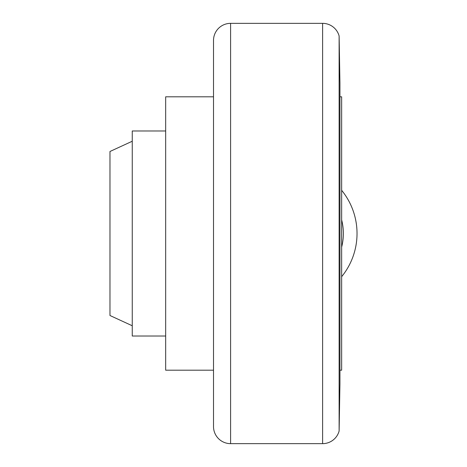 <?xml version="1.0" encoding="UTF-8"?>
<svg xmlns="http://www.w3.org/2000/svg" width="467" height="467" viewBox="0 0 467 467"><rect width="100%" height="100%" fill="white"/><g stroke="black" fill="none" stroke-linecap="round" stroke-linejoin="round"><path stroke-width="0.7" d="M339.941 96.815L341.651 96.815L341.651 370.185L339.941 370.185M132.254 325.762L109.973 315.511L109.973 151.489L132.254 141.238M165.668 336.012L132.254 336.012L132.254 130.988L165.668 130.988M213.512 370.185L165.668 370.185L165.668 96.815L213.512 96.815M230.593 443.65A17.086 17.086 0 0 1 213.512 426.564L213.512 40.436A17.086 17.086 0 0 1 230.593 23.35L230.593 443.65L322.621 443.65L322.621 23.35A17.086 17.086 0 0 1 339.124 36.012L339.124 430.988A17.086 17.086 0 0 1 322.621 443.65M339.124 36.012L339.941 83.149L339.941 383.851L339.124 430.988M341.651 276.692A68.34 68.34 0 0 0 341.651 190.308A68.34 68.34 0 0 1 357.027 233.5M341.651 247.061A54.674 54.674 0 0 0 341.651 219.939M322.621 23.35L230.593 23.35"/></g></svg>
